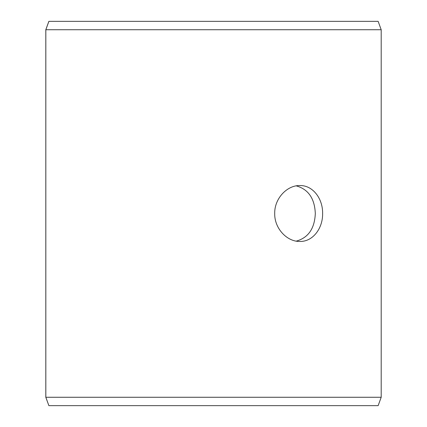 <?xml version="1.0" encoding="UTF-8"?>
<svg xmlns="http://www.w3.org/2000/svg" width="427" height="427" viewBox="0 0 427 427"><rect width="100%" height="100%" fill="white"/><g stroke="black" fill="none" stroke-linecap="round" stroke-linejoin="round"><path stroke-width="0.64" d="M45.833 397.265L48.881 405.65L45.806 397.265L45.806 29.735L48.859 21.35L378.141 21.35L381.194 29.735L45.833 29.735L45.833 397.265L381.194 397.265L381.194 29.735M48.881 21.35L45.833 29.735M48.881 405.65L378.141 405.65L381.194 397.265M296.242 241.132C308.299 237.78 314.651 228.568 315.307 213.5C314.667 198.448 308.31 189.241 296.242 185.868M322.62 213.5C322.897 228.472 312.719 241.815 299.871 241.447C287.072 241.805 274.369 228.477 274.705 213.511C274.353 198.555 287.072 185.185 299.871 185.553C312.724 185.206 322.881 198.48 322.62 213.5"/></g></svg>
